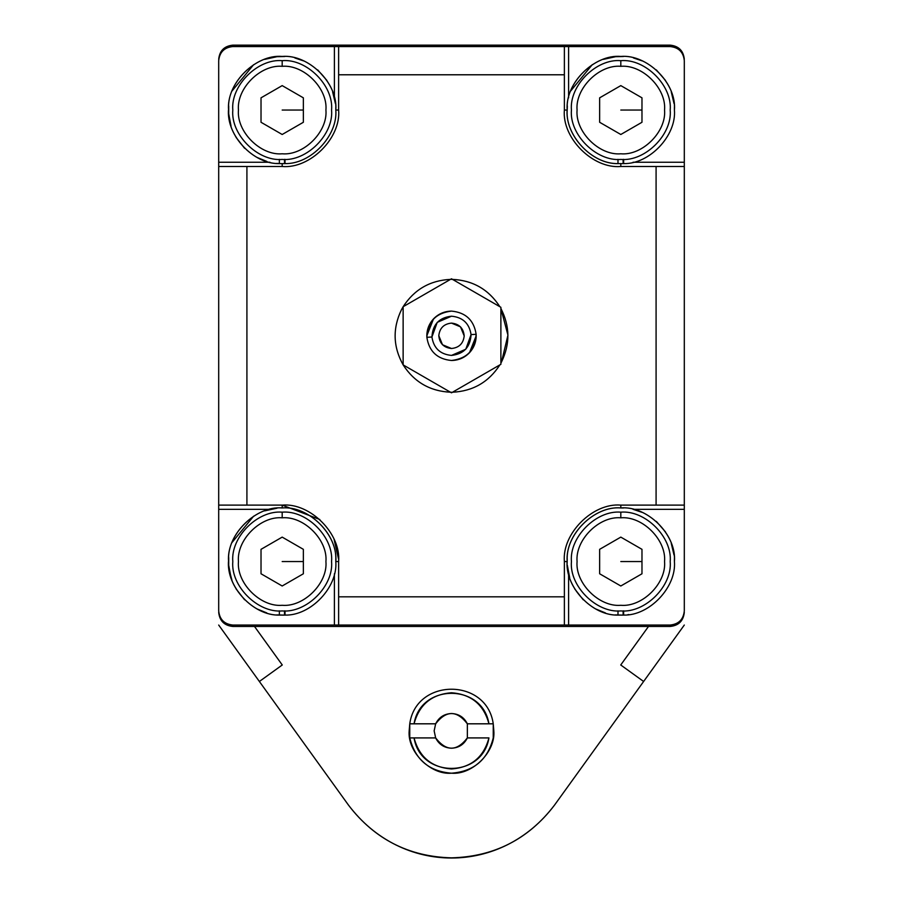 <?xml version="1.0" encoding="UTF-8"?>
<svg xmlns="http://www.w3.org/2000/svg" width="903" height="903" viewBox="0 0 903 903"><rect width="100%" height="100%" fill="white"/><g stroke="black" fill="none" stroke-linecap="round" stroke-linejoin="round"><path stroke-width="1.35" d="M232.805 45.15L670.195 45.15C678.706 46.042 683.413 50.749 684.305 59.259L684.305 59.259C683.413 50.749 678.706 46.042 670.195 45.15L670.195 46.561L670.195 45.15L232.805 45.15L232.805 46.561L232.805 45.15C224.294 46.042 219.587 50.749 218.695 59.259C219.587 50.749 224.294 46.042 232.805 45.15M684.305 612.347C683.413 620.858 678.706 625.565 670.195 626.456L232.805 626.456C224.294 625.565 219.587 620.858 218.695 612.347C219.587 620.858 224.294 625.565 232.805 626.456L670.195 626.456C678.706 625.565 683.413 620.858 684.305 612.347L684.305 612.347M670.195 625.045L670.195 626.456L670.195 625.045C678.706 624.154 683.413 619.447 684.305 610.936C683.413 619.447 678.706 624.154 670.195 625.045L568.608 625.045L670.195 625.045M284.558 505.161L282.188 505.116L282.188 507.937L282.188 505.116L218.695 505.116L218.695 509.348L269.963 509.348L218.695 509.348L218.695 610.936C219.587 619.447 224.294 624.154 232.805 625.045L232.805 626.456L232.805 625.045C224.294 624.154 219.587 619.447 218.695 610.936L218.695 60.67C219.587 52.16 224.294 47.453 232.805 46.561L670.195 46.561C678.706 47.453 683.413 52.16 684.305 60.67L684.305 610.936L684.305 509.348L633.037 509.348L684.305 509.348L684.305 166.491L656.086 166.491L684.305 166.491L684.305 60.67C683.413 52.16 678.706 47.453 670.195 46.561L568.608 46.561L568.608 97.829L568.608 46.561L564.375 46.561L564.375 74.78L338.625 74.78L338.625 110.053C341.153 137.978 310.113 169.019 282.188 166.491L218.695 166.491L218.695 505.116L246.914 505.116L246.914 166.491L246.914 505.116L282.188 505.116C310.113 502.587 341.153 533.628 338.625 561.553L338.625 625.045L334.392 625.045L334.392 573.777L334.392 625.045L232.805 625.045L564.375 625.045L338.625 625.045L338.625 596.827L564.375 596.827L338.625 596.827L338.625 561.553C341.153 533.628 310.113 502.587 282.188 505.116L319.831 519.507M564.375 110.053C561.847 137.978 592.887 169.019 620.812 166.491L656.086 166.491L656.086 505.116L684.305 505.116L656.086 505.116L656.086 166.491L620.812 166.491C592.887 169.019 561.847 137.978 564.375 110.053L564.375 74.78L564.375 110.053L567.197 110.053L564.375 110.053M334.392 97.829L334.392 46.561L232.805 46.561C224.294 47.453 219.587 52.16 218.695 60.67L218.695 162.258L269.963 162.258L218.695 162.258L218.695 166.491L282.188 166.491C310.113 169.019 341.153 137.978 338.625 110.053L338.625 74.78L564.375 74.78L564.375 46.561L338.625 46.561L338.625 74.78L338.625 46.561L334.392 46.561L334.392 97.829M568.608 573.777L568.608 625.045L564.375 625.045L564.375 561.553C561.847 533.628 592.887 502.587 620.812 505.116L656.086 505.116L620.812 505.116C592.887 502.587 561.847 533.628 564.375 561.553L564.375 625.045L568.608 625.045L568.608 573.777M633.037 162.258L684.305 162.258L633.037 162.258M620.812 166.491L620.812 163.669L620.812 166.491M335.803 110.053L338.625 110.053L335.803 110.053C337.925 135.721 310.745 164.357 285.009 163.59L285.009 159.357L285.009 163.59C310.745 164.357 337.925 135.721 335.803 110.053L335.781 108.642C337.35 82.5 308.284 54.18 282.188 56.437C256.091 54.18 227.025 82.5 228.594 108.642C225.648 134.671 253.19 164.47 279.366 163.59L282.188 163.669L282.188 166.491L282.188 163.669L284.501 163.624L284.501 159.379L284.501 163.624L279.366 163.59C253.269 164.301 226.416 135.371 228.572 110.053C226.179 83.527 255.662 54.045 282.188 56.437C308.713 54.045 338.196 83.527 335.803 110.053M334.087 539.396L338.58 559.183M284.501 615.124L279.366 615.09L279.366 610.857L279.366 615.09C253.269 615.801 226.416 586.871 228.572 561.553C226.179 535.027 255.662 505.545 282.188 507.937C308.713 505.545 338.196 535.027 335.803 561.553L338.625 561.553L335.803 561.553C337.925 587.221 310.745 615.857 285.009 615.09L285.009 610.857L285.009 615.09C310.745 615.857 337.925 587.221 335.803 561.553L335.781 560.142C337.35 534 308.284 505.68 282.188 507.937C256.091 505.68 227.025 534 228.594 560.142C225.648 586.171 253.19 615.97 279.366 615.09L284.501 615.124L284.501 610.88L284.501 615.124L276.758 614.898M567.197 561.553L564.375 561.553L567.197 561.553M620.812 507.937C594.716 505.68 565.65 534 567.219 560.142C564.273 586.171 591.815 615.97 617.991 615.09L623.126 615.124L617.991 615.09L617.991 610.857L617.991 615.09C591.894 615.801 565.041 586.871 567.197 561.553C564.804 535.027 594.287 505.545 620.812 507.937C647.338 505.545 676.821 535.027 674.428 561.553L674.406 560.142C675.975 534 646.909 505.68 620.812 507.937L620.812 505.116L620.812 507.937L623.42 508.005M493.828 730.866C495.724 751.804 472.438 775.09 451.5 773.194C429.139 771.433 415.222 759.671 409.759 737.92L409.172 730.866L409.759 723.811C416.136 677.701 486.864 677.701 493.241 723.811L493.828 730.866L493.241 723.811L493.241 737.92C487.778 759.671 473.861 771.433 451.5 773.194C473.861 771.433 487.778 759.671 493.241 737.92L493.828 730.866M493.241 737.92L493.241 723.811L467.348 723.811L467.348 737.92L488.941 737.92C482.462 778.555 420.538 778.555 414.059 737.92L435.652 737.92L434.151 730.866L435.652 723.811L409.759 723.811L409.172 730.866C407.276 751.804 430.562 775.09 451.5 773.194C429.139 771.433 415.222 759.671 409.759 737.92L409.759 723.811L414.059 723.811C420.538 683.176 482.462 683.176 488.941 723.811L493.241 723.811C486.864 677.701 416.136 677.701 409.759 723.811L409.759 737.92L414.059 737.92L409.759 737.92M488.941 737.92L467.348 737.92C464.074 744.444 458.792 747.876 451.5 748.215C444.208 747.876 438.926 744.444 435.652 737.92L414.059 737.92C419.218 757.109 431.69 767.46 451.5 768.961C471.31 767.46 483.782 757.109 488.941 737.92M414.059 723.811L435.652 723.811C438.926 717.287 444.208 713.855 451.5 713.517C458.792 713.855 464.074 717.287 467.348 723.811L488.941 723.811C483.782 704.622 471.31 694.272 451.5 692.77C431.69 694.272 419.218 704.622 414.059 723.811M467.348 723.811C456.783 710.153 446.217 710.153 435.652 723.811L434.151 730.866L435.652 737.92C446.217 751.578 456.783 751.578 467.348 737.92L467.348 723.811M643.625 681.483L620.733 664.98L648.501 626.456L620.733 664.98L643.625 681.483L684.305 625.045L554.51 805.115L643.625 681.483M254.499 626.456L282.267 664.98L259.375 681.483L282.267 664.98L254.499 626.456M218.695 625.045L348.49 805.115C374.418 839.113 408.754 856.699 451.5 857.85C494.246 856.699 528.582 839.113 554.51 805.115C501.379 875.65 401.621 875.65 348.49 805.115L218.695 625.045M501.56 361.855L500.883 363.13L501.56 361.855C510.206 343.953 509.981 326.164 500.883 308.476C509.981 326.164 510.206 343.953 501.56 361.855L500.883 363.13L501.56 361.855C510.206 343.953 509.981 326.164 500.883 308.476L507.937 335.148L501.56 361.855C510.206 343.953 509.981 326.164 500.883 308.476L507.937 335.148L501.56 361.855M499.867 364.891C488.737 382.093 472.946 391.202 452.493 392.229C472.946 391.202 488.737 382.093 499.867 364.891C488.737 382.093 472.946 391.202 452.493 392.229C472.946 391.202 488.737 382.093 499.867 364.891M450.507 392.229C430.054 391.202 414.263 382.093 403.133 364.891C393.065 346.808 392.5 328.421 401.44 309.752L403.133 306.715C414.263 289.513 430.054 280.404 450.507 279.377C430.054 280.404 414.263 289.513 403.133 306.715L401.44 309.752C392.5 328.421 393.065 346.808 403.133 364.891L403.133 306.715L451.5 278.801L500.883 307.302L500.883 364.304L451.5 392.805L403.133 364.891C414.263 382.093 430.054 391.202 450.507 392.229C430.054 391.202 414.263 382.093 403.133 364.891L451.5 392.805L500.883 364.304L500.883 307.302L451.5 278.801L403.133 306.715L403.133 364.891C393.065 346.808 392.5 328.421 401.44 309.752L403.133 306.715C414.263 289.513 430.054 280.404 450.507 279.377C430.054 280.404 414.263 289.513 403.133 306.715L401.44 309.752C392.5 328.421 393.065 346.808 403.133 364.891L403.133 306.715L451.5 278.801L500.883 307.302L500.883 364.304L451.5 392.805L403.133 364.891C414.263 382.093 430.054 391.202 450.507 392.229M452.493 279.377C472.946 280.404 488.737 289.513 499.867 306.715C488.737 289.513 472.946 280.404 452.493 279.377C472.946 280.404 488.737 289.513 499.867 306.715C488.737 289.513 472.946 280.404 452.493 279.377M442.515 344.777L438.802 335.702C439.547 343.4 443.779 347.666 451.5 348.502C459.108 347.711 463.341 343.512 464.198 335.916L460.485 326.83L464.198 335.916C463.453 328.207 459.221 323.94 451.5 323.105C443.892 323.895 439.659 328.094 438.802 335.69C439.659 328.094 443.892 323.895 451.5 323.105L460.519 326.863L451.5 323.105C443.892 323.895 439.659 328.094 438.802 335.69L442.515 344.777L438.802 335.69C439.547 343.4 443.779 347.666 451.5 348.502L442.481 344.743L451.5 348.502C459.108 347.711 463.341 343.512 464.198 335.916C463.341 343.512 459.108 347.711 451.5 348.502L442.481 344.743L438.802 335.69C439.659 328.094 443.892 323.895 451.5 323.105L460.519 326.863L464.198 335.916C463.453 328.207 459.221 323.94 451.5 323.105L460.519 326.863L464.198 335.916C463.341 343.512 459.108 347.711 451.5 348.502L442.481 344.743L438.802 335.69L442.515 344.777M476.141 334.291L471.073 334.607C470.316 347.124 463.792 354.055 451.5 355.41C440.212 354.337 433.688 348.197 431.927 337L426.859 337.316C429.072 351.414 437.289 359.146 451.5 360.489C466.986 358.796 475.192 350.059 476.141 334.291C473.928 320.193 465.711 312.461 451.5 311.106C436.014 312.81 427.808 321.547 426.859 337.316L431.927 337C432.684 324.482 439.208 317.551 451.5 316.197C462.787 317.269 469.312 323.409 471.073 334.607L476.141 334.291C475.384 349.856 467.178 358.581 451.5 360.489C437.289 359.146 429.072 351.414 426.859 337.316C427.616 321.75 435.822 313.025 451.5 311.106C465.711 312.461 473.928 320.193 476.141 334.291C476.445 341.345 474.233 347.497 469.481 352.723C464.56 357.78 458.566 360.365 451.5 360.489L457.042 359.868L451.5 360.489C466.986 358.796 475.192 350.059 476.141 334.291L471.073 334.607C469.312 323.409 462.787 317.269 451.5 316.197L437.221 322.371L431.927 337C433.688 348.197 440.212 354.337 451.5 355.41L465.779 349.235L471.073 334.607C470.316 347.124 463.792 354.055 451.5 355.41C440.212 354.337 433.688 348.197 431.927 337L426.859 337.316C426.555 330.261 428.767 324.109 433.519 318.883C438.44 313.826 444.434 311.242 451.5 311.106L445.856 311.761L451.5 311.106C436.014 312.81 427.808 321.547 426.859 337.316C429.072 351.414 437.289 359.146 451.5 360.489C437.289 359.146 429.072 351.414 426.859 337.316L431.927 337C432.684 324.482 439.208 317.551 451.5 316.197C462.787 317.269 469.312 323.409 471.073 334.607L476.141 334.291C473.928 320.193 465.711 312.461 451.5 311.106C465.711 312.461 473.928 320.193 476.141 334.291C475.384 349.856 467.178 358.581 451.5 360.489C458.566 360.365 464.56 357.78 469.481 352.723C464.56 357.78 458.566 360.365 451.5 360.489C458.566 360.365 464.56 357.78 469.481 352.723L476.186 335.803L469.481 352.723C474.233 347.497 476.445 341.345 476.141 334.291M476.152 334.426L476.084 338.094L476.152 334.426M474.425 344.991L471.118 350.793L474.425 344.991M461.196 358.514L455.293 360.207L461.196 358.514M426.848 337.18L426.916 333.512L426.848 337.18M428.575 326.615L431.882 320.813L428.575 326.615M441.804 313.093L447.707 311.4L441.804 313.093M451.5 279.366C472.28 280.065 488.365 289.118 499.743 306.523L499.743 306.523C488.365 289.118 472.28 280.065 451.5 279.366M451.5 392.241C430.72 391.541 414.635 382.488 403.257 365.083C393.076 346.955 392.466 328.511 401.44 309.752L401.44 309.752C392.466 328.511 393.076 346.955 403.257 365.083C414.635 382.488 430.72 391.541 451.5 392.241M426.814 335.803L433.519 318.883C438.44 313.826 444.434 311.242 451.5 311.106C435.822 313.025 427.616 321.75 426.859 337.316C426.555 330.261 428.767 324.109 433.519 318.883C438.44 313.826 444.434 311.242 451.5 311.106C444.434 311.242 438.44 313.826 433.519 318.883L426.814 335.803M460.485 326.83L464.198 335.916L460.485 326.83M403.133 306.715L403.133 364.891L451.5 392.805L500.883 364.304L500.883 307.302L451.5 278.801L403.133 306.715M451.5 316.197L437.221 322.371L431.927 337C433.688 348.197 440.212 354.337 451.5 355.41L465.779 349.235L471.073 334.607C469.312 323.409 462.787 317.269 451.5 316.197M325.927 110.053C327.879 131.691 303.826 155.745 282.188 153.792C260.549 155.745 236.496 131.691 238.448 110.053C236.496 88.415 260.549 64.361 282.188 66.314L282.188 60.67C257.75 58.458 230.592 85.616 232.805 110.053C230.592 134.491 257.75 161.648 282.188 159.436C306.625 161.648 333.783 134.491 331.57 110.053C333.783 85.616 306.625 58.458 282.188 60.67L282.188 66.314C303.826 64.361 327.879 88.415 325.927 110.053C327.879 88.415 303.826 64.361 282.188 66.314C260.549 64.361 236.496 88.415 238.448 110.053C236.496 131.691 260.549 155.745 282.188 153.792C303.826 155.745 327.879 131.691 325.927 110.053M282.188 85.616L303.352 97.829L303.352 122.277L282.188 134.491L261.023 122.277L261.023 97.829L282.188 85.616L261.023 97.829L261.023 122.277L282.188 134.491L303.352 122.277L303.352 97.829L282.188 85.616M331.57 110.053C333.783 134.491 306.625 161.648 282.188 159.436C257.75 161.648 230.592 134.491 232.805 110.053C230.592 85.616 257.75 58.458 282.188 60.67C306.625 58.458 333.783 85.616 331.57 110.053M303.352 110.053L282.188 110.053L303.352 110.053M664.552 110.053C666.504 131.691 642.451 155.745 620.812 153.792C599.174 155.745 575.121 131.691 577.073 110.053C575.121 88.415 599.174 64.361 620.812 66.314L620.812 60.67C596.375 58.458 569.217 85.616 571.43 110.053C569.217 134.491 596.375 161.648 620.812 159.436C645.25 161.648 672.408 134.491 670.195 110.053C672.408 85.616 645.25 58.458 620.812 60.67L620.812 66.314C642.451 64.361 666.504 88.415 664.552 110.053C666.504 88.415 642.451 64.361 620.812 66.314C599.174 64.361 575.121 88.415 577.073 110.053C575.121 131.691 599.174 155.745 620.812 153.792C642.451 155.745 666.504 131.691 664.552 110.053M620.812 85.616L641.977 97.829L641.977 122.277L620.812 134.491L599.648 122.277L599.648 97.829L620.812 85.616L599.648 97.829L599.648 122.277L620.812 134.491L641.977 122.277L641.977 97.829L620.812 85.616M670.195 110.053C672.408 134.491 645.25 161.648 620.812 159.436C596.375 161.648 569.217 134.491 571.43 110.053C569.217 85.616 596.375 58.458 620.812 60.67C645.25 58.458 672.408 85.616 670.195 110.053M641.977 110.053L620.812 110.053L641.977 110.053M325.927 561.553C327.879 583.191 303.826 607.245 282.188 605.292C260.549 607.245 236.496 583.191 238.448 561.553C236.496 539.915 260.549 515.861 282.188 517.814L282.188 512.17C257.75 509.958 230.592 537.116 232.805 561.553C230.592 585.991 257.75 613.148 282.188 610.936C306.625 613.148 333.783 585.991 331.57 561.553C333.783 537.116 306.625 509.958 282.188 512.17L282.188 517.814C303.826 515.861 327.879 539.915 325.927 561.553C327.879 539.915 303.826 515.861 282.188 517.814C260.549 515.861 236.496 539.915 238.448 561.553C236.496 583.191 260.549 607.245 282.188 605.292C303.826 607.245 327.879 583.191 325.927 561.553M282.188 537.116L303.352 549.329L303.352 573.777L282.188 585.991L261.023 573.777L261.023 549.329L282.188 537.116L261.023 549.329L261.023 573.777L282.188 585.991L303.352 573.777L303.352 549.329L282.188 537.116M331.57 561.553C333.783 585.991 306.625 613.148 282.188 610.936C257.75 613.148 230.592 585.991 232.805 561.553C230.592 537.116 257.75 509.958 282.188 512.17C306.625 509.958 333.783 537.116 331.57 561.553M303.352 561.553L282.188 561.553L303.352 561.553M664.552 561.553C666.504 583.191 642.451 607.245 620.812 605.292C599.174 607.245 575.121 583.191 577.073 561.553C575.121 539.915 599.174 515.861 620.812 517.814L620.812 512.17C596.375 509.958 569.217 537.116 571.43 561.553C569.217 585.991 596.375 613.148 620.812 610.936C645.25 613.148 672.408 585.991 670.195 561.553C672.408 537.116 645.25 509.958 620.812 512.17L620.812 517.814C642.451 515.861 666.504 539.915 664.552 561.553C666.504 539.915 642.451 515.861 620.812 517.814C599.174 515.861 575.121 539.915 577.073 561.553C575.121 583.191 599.174 607.245 620.812 605.292C642.451 607.245 666.504 583.191 664.552 561.553M620.812 537.116L641.977 549.329L641.977 573.777L620.812 585.991L599.648 573.777L599.648 549.329L620.812 537.116L599.648 549.329L599.648 573.777L620.812 585.991L641.977 573.777L641.977 549.329L620.812 537.116M670.195 561.553C672.408 585.991 645.25 613.148 620.812 610.936C596.375 613.148 569.217 585.991 571.43 561.553C569.217 537.116 596.375 509.958 620.812 512.17C645.25 509.958 672.408 537.116 670.195 561.553M641.977 561.553L620.812 561.553L641.977 561.553M279.366 159.357L279.366 163.59L279.366 159.357M282.188 163.669L276.758 163.398M266.791 161.411L257.321 157.551M244.6 148.284L236.067 137.391M231.055 126.194L228.707 113.778L228.719 106.035M232.116 90.898L253.641 64.666M264.703 59.372L277.04 56.686L284.795 56.505M294.863 57.961L303.611 60.907M317.709 69.892L326.909 80.469M332.631 91.892L335.397 103.506M623.634 163.59L623.634 159.357L623.634 163.59C649.37 164.357 676.55 135.721 674.428 110.053C676.55 135.721 649.37 164.357 623.634 163.59M617.991 159.357L617.991 163.59L623.126 163.624L623.126 159.379L623.126 163.624L617.991 163.59C591.894 164.301 565.041 135.371 567.197 110.053C564.804 83.527 594.287 54.045 620.812 56.437C647.338 54.045 676.821 83.527 674.428 110.053L674.406 108.642C675.975 82.5 646.909 54.18 620.812 56.437C594.716 54.18 565.65 82.5 567.219 108.642C564.273 134.671 591.815 164.47 617.991 163.59L617.991 159.357M567.197 110.053L567.344 106.035M570.741 90.898L592.266 64.666M603.328 59.372L615.665 56.686L623.42 56.505M633.488 57.961L642.236 60.907M656.334 69.892L665.534 80.469M671.256 91.892L674.022 103.506M266.791 612.911L257.321 609.051M244.6 599.784L236.067 588.891M231.055 577.694L228.707 565.278L228.719 557.535M232.116 542.398L253.641 516.166M264.703 510.872L277.04 508.186M229.272 570.177L231.992 580.392M628.77 614.571L627.709 614.729L628.77 614.571M623.634 615.09L623.634 610.857L623.634 615.09C649.37 615.857 676.55 587.221 674.428 561.553C676.55 587.221 649.37 615.857 623.634 615.09M623.126 615.124L623.126 610.88L623.126 615.124L615.383 614.898M605.416 612.911L595.946 609.051M583.225 599.784L574.692 588.891M569.68 577.694L567.332 565.278M633.488 509.461L642.236 512.407M656.334 521.392L665.534 531.969M671.256 543.392L674.022 555.006"/></g></svg>

